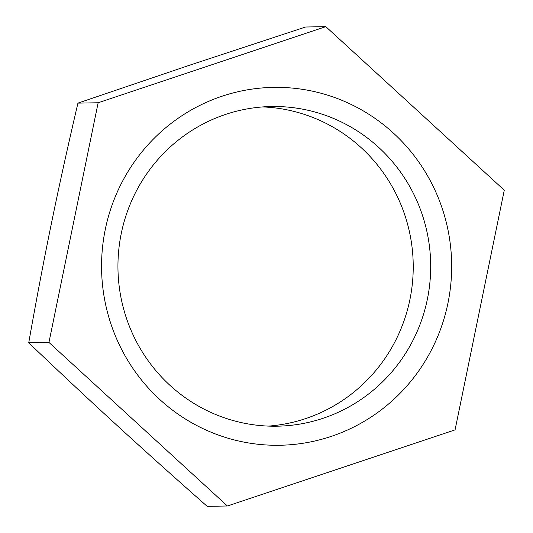 <?xml version="1.0" encoding="UTF-8"?>
<svg xmlns="http://www.w3.org/2000/svg" width="533" height="533" viewBox="0 0 533 533"><rect width="100%" height="100%" fill="white"/><g stroke="black" fill="none" stroke-linecap="round" stroke-linejoin="round"><path stroke-width="0.8" d="M427.353 299.313A159.86 156.369 89 0 0 271.45 106.52A159.86 156.369 89 0 0 118.639 251.19A159.86 156.369 89 0 0 242.209 422.789A159.86 156.369 89 0 0 277.18 426.193A159.86 156.369 89 0 0 427.353 299.313M240.663 441.444A178.975 175.064 -91 0 1 146.209 146.808A178.975 175.064 -91 0 1 442.963 210.702A178.975 175.064 -91 0 1 240.663 441.444M262.722 106.926A159.86 156.369 -91 0 1 409.897 299.626A159.86 156.369 -91 0 1 268.445 426.107M325.81 26.65L305.589 27.01L189.928 65.099L77.931 103.122C67.898 146.022 59.09 185.977 51.501 222.994C43.893 260.011 36.304 299.939 28.729 342.792C59.423 372.074 88.558 399.344 116.134 424.608C143.683 449.865 174.038 477.115 207.19 506.35L227.411 505.99L48.949 342.433L98.145 102.762L325.81 26.65L504.271 190.208L455.069 429.878L227.411 505.99M28.729 342.792L48.949 342.433M77.931 103.122L98.145 102.762"/></g></svg>
